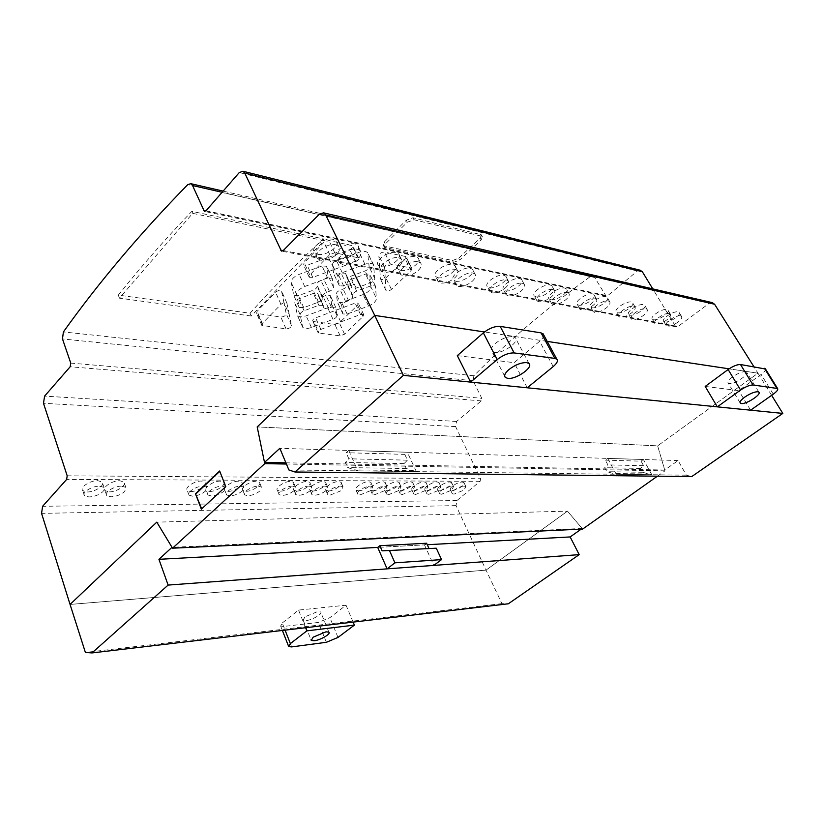 <?xml version="1.0" encoding="UTF-8"?>
<svg xmlns="http://www.w3.org/2000/svg" width="824" height="824" viewBox="0 0 824 824"><rect width="100%" height="100%" fill="white"/><g stroke="black" fill="none" stroke-linecap="round" stroke-linejoin="round"><path stroke-width="0.62" stroke-dasharray="4.12 3.09" d="M452.222 490.435C459.462 488.828 463.376 486.201 463.943 482.555L462.243 482.03C457.691 481.803 448.338 488.076 450.481 489.909L452.222 490.435M464.211 486.108L465.89 486.603L463.902 490.126L453.983 494.153L452.263 493.658C450.162 491.928 459.658 485.913 464.211 486.108M439.748 490.486C447.102 488.869 451.047 486.222 451.583 482.524L449.822 481.978C445.166 481.752 435.762 488.066 437.946 489.94L439.748 490.486M451.789 486.108L453.54 486.623L451.573 490.177L441.53 494.246L439.728 493.741C437.596 491.959 447.133 485.913 451.789 486.108M426.987 490.538C431.755 490.723 441.118 484.44 438.924 482.503L437.101 481.937C432.343 481.71 422.887 488.055 425.112 489.971L426.987 490.538M439.068 486.108L440.881 486.644L438.955 490.218L428.768 494.349L426.904 493.813C424.721 492 434.32 485.913 439.068 486.108M413.916 490.599C418.788 490.785 428.192 484.461 425.957 482.473L424.051 481.886C419.2 481.659 409.693 488.055 411.959 490.012L413.916 490.599M426.029 486.108L427.913 486.665L426.018 490.28L415.687 494.452L413.751 493.895C411.526 492.041 421.177 485.913 426.029 486.108M400.516 490.651C405.501 490.836 414.956 484.471 412.68 482.452L410.702 481.834C405.727 481.597 396.179 488.035 398.486 490.043L400.516 490.651M412.669 486.108L414.637 486.685L412.773 490.321L402.297 494.554L400.279 493.978C398.013 492.083 407.715 485.913 412.669 486.108M386.796 490.713C391.884 490.898 401.391 484.491 399.063 482.421L397.003 481.783C391.936 481.546 382.326 488.024 384.674 490.074L386.796 490.713M398.981 486.108L401.031 486.716L399.197 490.383L388.578 494.658L386.477 494.06C384.169 492.113 393.913 485.913 398.981 486.108M372.716 490.764C377.917 490.96 387.476 484.512 385.107 482.39L382.964 481.731C377.773 481.494 368.112 488.004 370.512 490.105L372.716 490.764M384.942 486.119L387.074 486.737L385.282 490.435L374.498 494.771L372.314 494.143C369.955 492.155 379.761 485.903 384.942 486.119M358.286 490.826C363.611 491.022 373.21 484.533 370.8 482.37L368.565 481.669C363.26 481.432 353.548 487.993 355.999 490.136L358.286 490.826M370.543 486.119L372.767 486.768L371.006 490.486L360.067 494.884L357.791 494.225C355.391 492.196 365.248 485.903 370.543 486.119M328.292 490.96C333.854 491.145 343.567 484.584 341.054 482.318L338.623 481.566C333.081 481.319 323.245 487.963 325.799 490.208L328.292 490.96M340.611 486.119L343.021 486.829L341.352 490.61L330.074 495.111L327.602 494.41C325.099 492.278 335.059 485.913 340.611 486.119M312.698 491.022C318.394 491.207 328.158 484.615 325.593 482.287L323.059 481.504C317.384 481.257 307.496 487.932 310.102 490.239L312.698 491.022M325.047 486.119L327.561 486.86L325.933 490.671C322.369 493.411 318.558 494.936 314.49 495.234L311.905 494.493C309.34 492.309 319.372 485.903 325.047 486.119M296.692 491.083C302.521 491.279 312.337 484.646 309.721 482.256L307.074 481.443C301.265 481.195 291.315 487.911 293.983 490.27L296.692 491.083M309.062 486.119L311.688 486.891L310.102 490.733C306.528 493.514 302.655 495.049 298.473 495.358L295.775 494.585C293.169 492.35 303.253 485.903 309.062 486.119M280.242 491.156C286.206 491.351 296.084 484.677 293.406 482.236L290.645 481.381C284.702 481.123 274.691 487.89 277.41 490.301L280.242 491.156M292.623 486.119L295.373 486.933L293.828 490.795C290.244 493.617 286.309 495.173 282.024 495.482L279.202 494.678C276.534 492.392 286.68 485.903 292.623 486.119M245.974 491.3C252.226 491.495 262.217 484.739 259.436 482.184L256.408 481.247C250.177 480.989 240.042 487.829 242.884 490.362L245.974 491.3M258.386 486.129L261.383 487.005L259.941 490.929C256.315 493.823 252.257 495.43 247.746 495.749L244.666 494.874C241.885 492.464 252.144 485.903 258.386 486.129M228.104 491.382C234.51 491.578 244.563 484.78 241.71 482.164L238.558 481.185C232.162 480.917 221.975 487.808 224.87 490.404L228.104 491.382M240.526 486.129L243.667 487.046L242.277 491.001C238.63 493.937 234.5 495.564 229.875 495.894L226.652 494.966C223.809 492.505 234.129 485.903 240.526 486.129M209.729 491.454C216.29 491.65 226.404 484.821 223.489 482.133L220.183 481.113C213.632 480.845 203.384 487.767 206.34 490.435L209.729 491.454M222.14 486.129L225.436 487.097L224.097 491.073C220.451 494.05 216.249 495.708 211.49 496.027L208.122 495.07C205.207 492.546 215.6 485.903 222.14 486.129M190.818 491.537C197.533 491.732 207.72 484.862 204.743 482.112L201.272 481.041C194.557 480.773 184.236 487.736 187.264 490.465L190.818 491.537M203.229 486.129L206.669 487.139L205.392 491.145C201.726 494.163 197.451 495.842 192.569 496.182L189.036 495.173C186.059 492.587 196.514 485.903 203.229 486.129M109.293 491.877C116.73 492.072 127.174 485.058 123.919 482.019L119.717 480.732C112.291 480.454 101.692 487.571 104.988 490.579L109.293 491.877M121.633 486.139L125.815 487.365L124.774 491.464C121.066 494.668 116.472 496.45 111.013 496.81L106.729 495.595C103.464 492.731 114.196 485.913 121.633 486.139M87.313 491.969C94.945 492.165 105.451 485.12 102.135 481.999L97.716 480.639C90.084 480.371 79.413 487.52 82.791 490.61L87.313 491.969M99.611 486.139L104.009 487.427L103.031 491.547C99.313 494.812 94.636 496.614 89.013 496.975L84.501 495.698C81.174 492.773 91.979 485.913 99.611 486.139M664.752 321.927C669.232 323.132 681.829 314.799 679.12 312.399L678.121 311.894C673.671 310.627 660.941 319.063 663.711 321.412L664.752 321.927M680.49 315.839L681.489 316.344C682.282 317.611 681.201 319.465 678.224 321.916C673.981 324.986 670.345 326.417 667.296 326.222L666.256 325.707C663.464 323.327 676.041 314.583 680.49 315.839M653.432 319.722C658.026 320.948 670.726 312.533 667.934 310.061L666.904 309.536C662.331 308.238 649.508 316.776 652.351 319.187L653.432 319.722M669.284 313.532L670.324 314.057C671.148 315.345 670.067 317.23 667.079 319.702C662.815 322.823 659.118 324.275 655.997 324.069L654.905 323.533C652.052 321.092 664.721 312.244 669.284 313.532M629.866 315.128C634.696 316.416 647.571 307.805 644.646 305.199L643.523 304.623C638.703 303.263 625.694 311.987 628.681 314.541L629.866 315.128M645.923 308.722L647.067 309.299C647.942 310.648 646.881 312.584 643.884 315.108C639.537 318.322 635.726 319.815 632.451 319.588L631.266 319.001C628.259 316.416 641.113 307.373 645.923 308.722M617.588 312.729C622.553 314.047 635.51 305.344 632.523 302.666L631.339 302.058C626.384 300.667 613.283 309.494 616.342 312.121L617.588 312.729M633.759 306.209L634.944 306.816C635.85 308.186 634.799 310.154 631.802 312.718C627.424 315.973 623.552 317.487 620.184 317.25L618.948 316.632C615.868 313.985 628.815 304.829 633.759 306.209M591.962 307.733C597.204 309.113 610.347 300.204 607.195 297.371L605.898 296.712C600.675 295.25 587.378 304.283 590.602 307.064L591.962 307.733M608.349 300.976L609.647 301.636C610.615 303.077 609.595 305.107 606.577 307.713C602.128 311.081 598.131 312.636 594.588 312.378L593.229 311.699C589.984 308.887 603.127 299.524 608.349 300.976M578.582 305.127C583.979 306.538 597.215 297.526 593.98 294.611L592.621 293.921C587.244 292.427 573.854 301.563 577.161 304.427L578.582 305.127M595.082 298.237L596.442 298.937C597.441 300.41 596.432 302.459 593.414 305.107C588.923 308.526 584.865 310.102 581.229 309.834L579.808 309.124C576.481 306.229 589.716 296.753 595.082 298.237M550.617 299.678C556.324 301.162 569.755 291.943 566.346 288.843L564.842 288.081C559.166 286.515 545.57 295.868 549.062 298.906L550.617 299.678M567.334 292.52L568.838 293.293C569.899 294.827 568.921 296.949 565.892 299.658C561.329 303.191 557.127 304.808 553.295 304.519L551.72 303.737C548.217 300.657 561.649 290.965 567.334 292.52M536.002 296.825C541.873 298.339 555.397 289.018 551.895 285.825L550.319 285.022C544.468 283.415 530.78 292.881 534.364 296.012L536.002 296.825M552.822 289.533L554.398 290.336C555.5 291.912 554.531 294.065 551.514 296.805C546.909 300.399 542.635 302.037 538.68 301.728L537.042 300.914C533.437 297.742 546.971 287.937 552.822 289.533M317.796 254.276C326.325 256.377 341.105 245.624 336.068 240.886L333.04 239.341C324.512 237.085 309.505 248.045 314.634 252.7L317.796 254.276M335.626 244.769L338.664 246.325C340.312 248.457 339.673 251.093 336.738 254.235C331.681 258.757 326.283 260.734 320.546 260.178L317.384 258.602C312.214 253.885 327.087 242.544 335.626 244.769M339.653 258.54C347.903 260.58 362.57 249.95 357.698 245.387L354.845 243.925C346.605 241.741 331.722 252.566 336.686 257.057L339.653 258.54M357.431 249.26L360.294 250.733C361.88 252.803 361.211 255.399 358.265 258.509C353.238 262.928 347.955 264.875 342.413 264.349L339.426 262.866C334.431 258.314 349.18 247.107 357.431 249.26M381.059 266.616C388.784 268.542 403.235 258.159 398.662 253.895L396.117 252.608C388.403 250.548 373.756 261.105 378.412 265.297L381.059 266.616M398.703 257.768L401.247 259.066C402.73 261.043 401.988 263.546 399.012 266.585C394.068 270.828 389 272.713 383.809 272.229L381.162 270.911C376.465 266.667 390.978 255.728 398.703 257.768M400.67 270.437C408.158 272.311 422.496 262.063 418.067 257.943L415.667 256.717C408.199 254.719 393.656 265.143 398.177 269.191L400.67 270.437M418.242 261.795L420.642 263.021C422.084 264.947 421.301 267.409 418.314 270.406C413.411 274.567 408.447 276.421 403.42 275.968L400.917 274.722C396.375 270.612 410.764 259.817 418.242 261.795M437.925 277.698C444.95 279.47 459.081 269.469 454.91 265.606L452.767 264.514C445.753 262.619 431.436 272.796 435.69 276.586L437.925 277.698M455.322 269.438L457.474 270.54C458.824 272.363 457.989 274.742 454.982 277.667C450.151 281.674 445.372 283.477 440.665 283.065L438.419 281.942C434.145 278.11 448.318 267.563 455.322 269.438M455.621 281.149C462.439 282.879 476.468 272.991 472.42 269.252L470.38 268.222C463.593 266.379 449.379 276.431 453.509 280.098L455.621 281.149M472.935 273.063L474.974 274.114C476.272 275.896 475.417 278.234 472.399 281.128C467.61 285.053 462.923 286.824 458.36 286.433L456.228 285.372C452.077 281.664 466.137 271.251 472.935 273.063M489.322 287.72C495.729 289.358 509.562 279.707 505.74 276.205L503.907 275.267C497.521 273.527 483.523 283.332 487.417 286.773L489.322 287.72M506.441 279.975L508.274 280.912C509.489 282.601 508.593 284.867 505.565 287.7C500.848 291.49 496.336 293.2 492.041 292.85L490.126 291.892C486.201 288.41 500.055 278.244 506.441 279.975M505.37 290.851C511.591 292.448 525.321 282.9 521.613 279.511L519.872 278.625C513.671 276.926 499.777 286.618 503.557 289.955L505.37 290.851M522.395 283.26L524.136 284.146C525.31 285.804 524.383 288.029 521.365 290.831C516.689 294.549 512.26 296.238 508.078 295.898L506.255 294.992C502.444 291.624 516.195 281.581 522.395 283.26M206.031 210.748L607.607 295.775L606.083 296.115L594.722 277.523L593.074 276.133L590.252 276.637C546.693 308.197 507.893 341.239 473.862 375.765L473.1 380.76L481.762 398.291L481.267 400.897L456.568 421.455L455.6 426.595L480.577 478.744L480.114 481.319L456.918 500.549L456.022 505.627L486.036 570.126L70.061 604.435L486.036 570.126L567.479 511.148L582.64 529.07M605.218 295.394L205.866 210.923M250.053 313.244C272.497 288.122 296.918 263.33 323.307 238.847L191.827 211.377C165.222 239.135 140.698 267.048 118.285 295.116L250.053 313.244L251.238 316.025L324.151 240.649L192.672 213.354L119.439 298.164L251.238 316.025M118.285 295.116L119.439 298.164M323.307 238.847L324.151 240.649M191.827 211.377L192.672 213.354M458.669 258.211L480.196 238.085L481.36 234.799L413.03 217.742L406.284 220.214L384.283 242.029L383.325 245.346L384.489 245.964L452.479 260.518L458.669 258.211L459.648 260.075L481.206 239.969L482.37 236.684L481.494 236.189L414.06 219.75L407.303 222.212L385.272 244.028L384.314 247.334L453.458 262.392L459.648 260.075M640.083 270.19L637.333 271.044L607.607 295.775M711.967 302.552L709.207 303.335L677.946 326.541L676.339 326.84L675.371 326.057L283.188 250.578M675.371 326.057L652.773 288.884M657.418 476.19L664.968 470.854L657.634 445.856L757.977 373.19L729.096 368.833L757.977 373.19L753.847 366.628M547.218 341.414L484.471 331.959L547.218 341.414M581.188 529.142L582.135 528.462L567.479 511.148L156.797 522.148L567.479 511.148L486.036 570.126L501.929 603.631L508.346 603.786M201.695 508.872L226.229 486.582L219.781 471.328M771.635 395.335L757.977 373.19L657.634 445.856L257.191 426.914L657.634 445.856L664.721 470.02L678.08 460.565L686.361 475.191L691.738 476.581M664.968 470.854L286.402 464.036M607.679 458.401L616.249 474.264L606.835 471.709L604.682 467.702L607.875 464.88L605.321 460.142L607.679 458.401L643.389 459.493L641.072 461.172L605.321 460.142M641.072 461.172L643.585 465.714L640.454 468.423L642.576 472.276L651.825 474.737L616.249 474.264M651.825 474.737L643.389 459.493M642.576 472.276L606.835 471.709M640.454 468.423L604.682 467.702M643.585 465.714L607.875 464.88M745.555 371.624L746.554 372.057C749.541 374.415 734.205 384.53 729.261 383.51L728.189 383.067C727.355 381.811 728.797 379.761 732.526 376.908C737.789 373.313 742.136 371.552 745.555 371.624M705.2 386.435L738.757 390.607L761.108 374.457C764.26 372.108 765.723 370.295 765.486 369.008M750.613 410.197L738.757 390.607M304.962 616.826L303.16 620.173L306.137 620.575C312.337 620.05 323.08 613.674 320.639 611.944L317.734 611.532L304.962 616.826M282.272 622.975L298.556 610.09L346.049 605.207L329.878 617.65L318.332 622.45L283.59 626.446L280.654 626.055L282.272 622.975L285.073 630.133M305.611 627.713L298.556 610.09M353.115 622.11L346.049 605.207M328.498 257.376L349.716 249.6C352.281 248.415 353.29 247.138 352.724 245.768L328.92 240.505L323.966 242.297L304.169 262.743L303.603 265.009L307.156 265.215L328.498 257.376L334.204 269.5L312.77 277.4L309.206 277.224L309.793 274.989L329.775 254.595L334.74 252.793L358.543 257.83C359.099 259.179 358.079 260.446 355.505 261.641L334.204 269.5M351.415 285.712L351.137 285.053L346.657 284.877L343.701 285.969L339.334 285.794L338.056 276.812C338.149 275.195 339.529 273.815 342.207 272.662L364.939 264.257C368.977 262.897 371.82 263.01 373.437 264.607L374.858 278.646C374.704 280.212 373.324 281.551 370.728 282.673L356.133 288.101L351.848 287.947L345.812 273.898L346.255 276.164L350.54 276.349L365.073 270.962C367.659 269.86 369.028 268.511 369.173 266.935L367.648 252.731C366.011 251.104 363.188 250.96 359.161 252.309L336.522 260.642C333.854 261.785 332.484 263.175 332.402 264.803L333.751 273.887L338.108 274.104L341.054 273.022L345.534 273.228L345.812 273.898M322.029 265.977L299.153 274.382C293.849 276.658 291.212 279.377 291.233 282.529L293.818 295.497L298.37 295.703L313.099 290.233C315.695 289.121 317.024 287.792 317.075 286.237L316.838 284.62C316.89 283.003 318.27 281.602 320.989 280.438L323.894 279.357C326.52 278.234 327.87 276.885 327.931 275.298L326.531 266.214L322.029 265.977L327.653 278.048L332.165 278.244L333.504 287.236C333.421 288.802 332.062 290.151 329.425 291.274L326.51 292.366C323.781 293.54 322.38 294.93 322.328 296.537L322.555 298.133C322.493 299.668 321.154 300.997 318.538 302.12L303.747 307.63L299.194 307.465L296.692 294.652C296.692 291.531 299.359 288.822 304.695 286.536L327.653 278.048M370.913 286.958L369.719 274.227L365.547 274.062L351.086 279.429C348.511 280.531 347.172 281.849 347.058 283.394L347.223 285.001C347.11 286.577 345.74 287.937 343.093 289.07L340.271 290.12C337.706 291.222 336.388 292.53 336.295 294.034L337.521 302.398L341.744 302.532L363.075 294.559C368.009 292.448 370.625 289.914 370.913 286.958L376.444 298.453C376.135 301.368 373.509 303.891 368.544 306.023L347.131 314.068L342.897 313.965L341.744 305.704C341.836 304.211 343.175 302.913 345.74 301.8L348.583 300.739C351.24 299.596 352.621 298.247 352.754 296.681L352.59 295.095C352.724 293.571 354.073 292.252 356.658 291.15L371.171 285.722L375.353 285.856L376.444 298.453M323.719 307.517L323.976 308.104L328.508 308.248L331.392 307.167L335.708 307.301L336.944 315.551C336.862 317.003 335.553 318.27 333.02 319.362L311.39 327.499C307.249 328.91 304.355 328.838 302.696 327.272L300.142 314.696C300.152 313.192 301.46 311.884 304.087 310.761L318.816 305.261L323.235 305.416L323.492 305.982L317.817 293.602L313.398 293.416L298.721 298.865C296.115 299.988 294.817 301.306 294.817 302.82L297.464 315.551C299.122 317.147 302.017 317.25 306.147 315.849L327.684 307.785C330.208 306.703 331.506 305.426 331.578 303.953L330.28 295.61L325.974 295.445L323.101 296.506L318.569 296.331L318.311 295.744M405.243 256.418L384.427 252.082C381.45 252.175 379.576 253.328 378.824 255.553L380.461 279.171C381.852 280.026 383.634 279.604 385.817 277.915L405.295 259.096L406.016 256.841L405.243 256.418L411.825 268.387L411.073 270.622L391.441 289.389C389.237 291.078 387.455 291.5 386.075 290.676L384.602 267.316C385.375 265.112 387.259 263.958 390.246 263.845L411.052 267.985M313.831 321.597L334.915 324.502L339.323 322.853L357.626 305.158L358.255 303.17L355.103 303.077L315.633 317.858C313.316 318.919 312.399 320.011 312.863 321.144L313.831 321.597L319.043 333.123L318.085 332.69C317.621 331.567 318.558 330.476 320.876 329.415L360.5 314.5L363.652 314.562L363.013 316.55L344.556 334.183L340.137 335.842L319.043 333.123M283.992 302.738L281.489 290.985C279.882 290.007 277.915 290.419 275.597 292.242L257.109 311.328L256.604 313.336L280.819 317.044C283.909 316.849 285.701 315.736 286.216 313.707L283.992 302.738L289.296 314.696L291.459 325.531C290.934 327.54 289.121 328.663 286.031 328.869L261.795 325.387L262.32 323.399L280.974 304.386C283.302 302.562 285.269 302.13 286.876 303.098L289.296 314.696M348.758 450.44L357.812 470.854L347.625 467.589L345.359 462.439L348.861 458.793L346.173 452.706L348.758 450.44L407.334 452.242L404.78 454.385L346.173 452.706M404.78 454.385L407.468 460.163L404.007 463.624L406.273 468.516L416.357 471.627L357.812 470.854M416.357 471.627L407.334 452.242M406.273 468.516L347.625 467.589M404.007 463.624L345.359 462.439M407.468 460.163L348.861 458.793M426.585 543.243L424.463 544.87L377.701 547.414L427.254 544.716M424.463 544.87L433.826 565.408M686.361 475.191L288.874 469.948M678.08 460.565L279.841 448.328M664.721 470.02L285.897 462.82M582.135 528.462L172.01 547.311M501.929 603.631L85.387 652.433M512.93 336.645L515.268 337.655C520.14 341.641 502.558 354.073 494.359 352.528L491.897 351.508C490.352 349.623 491.495 346.945 495.337 343.464C501.517 338.664 507.378 336.388 512.93 336.645M457.31 355.618L514.114 362.684L539.607 341.301C542.532 338.777 543.881 336.604 543.634 334.791M527.257 387.785L514.114 362.684M481.206 239.969L480.196 238.085M481.494 236.189L480.474 234.294M414.06 219.75L413.03 217.742M407.303 222.212L406.284 220.214M385.272 244.028L384.283 242.029M385.467 247.952L384.489 245.964M453.458 262.392L452.479 260.518M481.267 400.897L70.174 366.762M70.751 363.096L481.762 398.291M473.1 380.76L62.48 338.932M473.862 375.765L63.396 331.938M590.252 276.637L187.759 184.627M594.722 277.523L222.109 192.28M637.333 271.044L239.279 172.556M283.229 250.537L677.946 326.541M456.022 505.627L41.561 513.373M456.918 500.549L42.611 506.297M455.6 426.595L43.487 403.297M67.187 475.808L480.577 478.744M456.568 421.455L44.599 396.128M319.496 214.034L709.207 303.335M480.114 481.319L66.641 479.434M649.096 474.006L613.468 473.512M773.283 394.16L761.108 374.457M337.994 637.426L329.878 617.65M326.386 642.298L318.332 622.45M291.624 646.902L283.59 626.446M355.505 261.641L349.716 249.6M357.626 257.346L351.807 245.274M334.74 252.793L328.92 240.505M329.775 254.595L323.966 242.297M309.793 274.989L304.169 262.743M312.77 277.4L307.156 265.215M346.657 284.877L341.054 273.022M351.58 287.308L345.987 275.515M356.133 288.101L350.54 276.349M370.728 282.673L365.073 270.962M374.858 278.646L369.173 266.935M373.993 266.018L368.215 254.153M364.939 264.257L359.161 252.309M342.207 272.662L336.522 260.642M338.056 276.812L332.402 264.803M339.066 285.156L333.473 273.249M343.701 285.969L338.108 274.104M304.695 286.536L299.153 274.382M296.692 294.652L291.233 282.529M298.937 306.919L293.56 294.941M303.747 307.63L298.37 295.703M318.538 302.12L313.099 290.233M322.555 298.133L317.075 286.237M322.328 296.537L316.838 284.62M326.51 292.366L320.989 280.438M329.425 291.274L323.894 279.357M333.504 287.236L327.931 275.298M332.443 278.893L326.809 266.873M375.61 286.515L369.986 274.886M371.171 285.722L365.547 274.062M356.658 291.15L351.086 279.429M352.59 295.095L347.058 283.394M352.754 296.681L347.223 285.001M348.583 300.739L343.093 289.07M345.74 301.8L340.271 290.12M341.744 305.704L336.295 294.034M342.66 313.398L337.274 301.831M347.131 314.068L341.744 302.532M368.544 306.023L363.075 294.559M328.508 308.248L323.101 296.506M323.492 305.982L318.064 294.178M318.816 305.261L313.398 293.416M304.087 310.761L298.721 298.865M300.142 314.696L294.817 302.82M302.243 326.283L296.99 314.552M311.39 327.499L306.147 315.849M333.02 319.362L327.684 307.785M336.944 315.551L331.578 303.953M335.945 307.877L330.527 296.197M331.392 307.167L325.974 295.445M390.246 263.845L384.427 252.082M384.602 267.316L378.824 255.553M385.251 278.924L379.565 267.295M385.879 290.182L380.266 278.677M391.441 289.389L385.817 277.915M411.073 270.622L405.295 259.096M340.137 335.842L334.915 324.502M344.556 334.183L339.323 322.853M363.013 316.55L357.626 305.158M360.5 314.5L355.103 303.077M340.745 321.937L335.419 310.452M320.876 329.415L315.633 317.858M287.082 303.51L281.695 291.418M280.974 304.386L275.597 292.242M262.32 323.399L257.109 311.328M262.897 325.892L257.706 313.862M286.031 328.869L280.819 317.044M291.459 325.531L286.216 313.707M413.38 470.71L354.804 469.886M553.213 366.587L539.607 341.301M465.89 486.603L463.943 482.555M453.54 486.623L451.583 482.524M440.881 486.644L438.924 482.503M427.913 486.665L425.957 482.473M414.637 486.685L412.68 482.452M401.031 486.716L399.063 482.421M387.074 486.737L385.107 482.39M372.767 486.768L370.8 482.37M343.021 486.829L341.054 482.318M327.561 486.86L325.593 482.287M311.688 486.891L309.721 482.256M295.373 486.933L293.406 482.236M261.383 487.005L259.436 482.184M243.667 487.046L241.71 482.164M225.436 487.097L223.489 482.133M206.669 487.139L204.743 482.112M125.815 487.365L123.919 482.019M104.009 487.427L102.135 481.999M681.489 316.344L679.12 312.399M670.324 314.057L667.934 310.061M647.067 309.299L644.646 305.199M634.944 306.816L632.523 302.666M609.647 301.636L607.195 297.371M596.442 298.937L593.98 294.611M568.838 293.293L566.346 288.843M554.398 290.336L551.895 285.825M338.664 246.325L336.068 240.886M360.294 250.733L357.698 245.387M401.247 259.066L398.662 253.895M420.642 263.021L418.067 257.943M457.474 270.54L454.91 265.606M474.974 274.114L472.42 269.252M508.274 280.912L505.74 276.205M524.136 284.146L521.613 279.511M506.255 294.992L503.557 289.955M490.126 291.892L487.417 286.773M456.228 285.372L453.509 280.098M438.419 281.942L435.69 276.586M400.917 274.722L398.177 269.191M381.162 270.911L378.412 265.297M339.426 262.866L336.686 257.057M317.384 258.602L314.634 252.7M537.042 300.914L534.364 296.012M551.72 303.737L549.062 298.906M579.808 309.124L577.161 304.427M593.229 311.699L590.602 307.064M618.948 316.632L616.342 312.121M631.266 319.001L628.681 314.541M654.905 323.533L652.351 319.187M666.256 325.707L663.711 321.412M84.501 495.698L82.791 490.61M106.729 495.595L104.988 490.579M189.036 495.173L187.264 490.465M208.122 495.07L206.34 490.435M226.652 494.966L224.87 490.404M244.666 494.874L242.884 490.362M279.202 494.678L277.41 490.301M295.775 494.585L293.983 490.27M311.905 494.493L310.102 490.239M327.602 494.41L325.799 490.208M357.791 494.225L355.999 490.136M372.314 494.143L370.512 490.105M386.477 494.06L384.674 490.074M400.279 493.978L398.486 490.043M413.751 493.895L411.959 490.012M426.904 493.813L425.112 489.971M439.728 493.741L437.946 489.94M452.263 493.658L450.481 489.909M482.37 236.684L481.36 234.799M384.314 247.334L383.325 245.346M593.074 276.133L223.139 191.106M606.083 296.115L204.671 211.438M676.339 326.84L281.818 251.176M758.863 392.142L746.554 372.057M740.076 402.771L728.189 383.067M303.16 620.173L311.019 639.784M328.879 632.152L320.639 611.944M280.654 626.055L282.385 630.453M288.452 645.954L288.709 646.603M358.543 257.83L352.724 245.768M309.206 277.224L303.603 265.009M351.137 285.053L345.534 273.228M351.848 287.947L346.255 276.164M373.437 264.607L367.648 252.731M339.334 285.794L333.751 273.887M299.194 307.465L293.818 295.497M332.165 278.244L326.531 266.214M375.353 285.856L369.719 274.227M342.897 313.965L337.521 302.398M323.976 308.104L318.569 296.331M323.235 305.416L317.817 293.602M302.696 327.272L297.464 315.551M335.708 307.301L330.28 295.61M386.075 290.676L380.461 279.171M411.825 268.387L406.016 256.841M363.652 314.562L358.255 303.17M318.085 332.69L312.863 321.144M286.876 303.098L281.489 290.985M261.795 325.387L256.604 313.336M528.977 363.549L515.268 337.655M504.669 376.187L491.897 351.508"/><path stroke-width="1.24" d="M70.174 366.762L70.751 363.096L62.48 338.932L63.396 331.938C98.705 282.467 140.162 233.367 187.759 184.627L190.818 183.68L192.558 185.524L204.352 211.366L206.031 210.748L239.279 172.556L242.998 171.248L244.8 173.112L281.396 251.093L283.229 250.537L319.496 214.034L323.595 212.85L325.686 214.93L374.724 315.407L257.191 426.914L264.751 463.644L172.546 548.197L156.797 522.148L70.061 604.435L41.561 513.373L42.611 506.297L66.641 479.434L67.187 475.808L43.487 403.297L44.599 396.128L70.174 366.762M652.773 288.884L642.339 271.735L640.083 270.19M729.096 368.833L547.218 341.414L729.096 368.833M484.471 331.959L374.724 315.407L403.379 375.363L294.971 471.998L288.874 469.948L279.841 448.328L264.494 462.418L257.191 426.914L374.724 315.407L484.471 331.959M753.847 366.628L714.583 304.241L711.967 302.552M172.546 548.197L582.64 529.07L657.418 476.19M201.344 509.191L195.494 493.761L219.658 470.998L225.755 486.582L201.344 509.191M195.494 493.761L201.695 508.872M219.781 471.328L195.958 493.761M286.402 464.036L264.751 463.644M741.342 403.544C746.245 404.429 761.767 394.356 758.863 392.142L757.874 391.74C754.475 391.74 750.108 393.532 744.762 397.106C740.982 399.939 739.489 401.947 740.302 403.142L741.342 403.544M765.486 369.008L740.498 364.517C737.243 364.424 733.123 366.093 728.128 369.523L705.2 386.435L717.313 406.85L740.58 390.061C745.638 386.652 749.789 384.952 753.033 384.983L777.599 388.516C778.309 389.649 776.867 391.524 773.283 394.16L750.613 410.197L717.313 406.85M313.141 637.189L325.995 631.823L328.879 632.152C331.289 633.759 320.443 640.124 314.243 640.763L311.276 640.444L313.141 637.189M306.868 630.854L290.367 643.606L288.709 646.603L291.624 646.902L326.386 642.298L337.994 637.426L354.372 625.117L306.868 630.854L305.611 627.713M354.372 625.117L353.115 622.11M389.639 550.916L394.912 562.833L387.105 568.859L377.701 547.414L379.854 545.715L382.099 550.844L436.287 548.207L382.099 550.844M387.105 568.859L433.826 565.408L441.53 559.609L394.912 562.833M441.53 559.609L436.287 548.207M428.82 548.145L426.585 543.243L379.854 545.715M294.971 471.998L691.738 476.581L782.8 413.421L771.635 395.335M403.379 375.363L782.8 413.421M285.897 462.82L264.494 462.418M92.01 652.927L85.387 652.433L70.061 604.435L156.797 522.148L172.01 547.311L158.929 559.321L168.127 585.081L92.01 652.927L508.346 603.786L579.2 554.634L570.156 536.939L581.188 529.142M570.156 536.939L427.254 544.716M377.701 547.414L158.929 559.321M579.2 554.634L168.127 585.081M507.749 378.36C515.906 379.689 533.756 367.308 528.977 363.549L526.67 362.612C521.129 362.478 515.206 364.795 508.923 369.574C505.009 373.014 503.804 375.631 505.308 377.423L507.749 378.36M543.634 334.791L541.08 332.875L500.189 326.386C494.833 326.098 489.219 328.261 483.348 332.875L457.31 355.618L470.628 382.109L497.171 359.563C503.145 354.969 508.799 352.765 514.155 352.94L554.882 358.399L556.849 359.213C558.188 360.912 556.983 363.363 553.213 366.587L527.257 387.785L470.628 382.109M222.109 192.28L192.558 185.524M205.866 210.923L203.435 210.408M642.339 271.735L244.8 173.112M283.188 250.578L280.335 250.022M325.686 214.93L714.583 304.241M740.58 390.061L728.128 369.523M776.744 388.156L764.425 368.307M753.033 384.983L740.498 364.517M290.367 643.606L285.073 630.133M497.171 359.563L483.348 332.875M554.882 358.399L541.08 332.875M514.155 352.94L500.189 326.386M223.139 191.106L190.818 183.68M640.681 270.344L242.998 171.248M712.729 302.738L323.595 212.85M777.599 388.516L765.29 368.699M311.019 639.784L311.276 640.444M282.385 630.453L288.452 645.954M505.308 377.423L504.669 376.187M556.849 359.213L543.067 333.751"/></g></svg>
